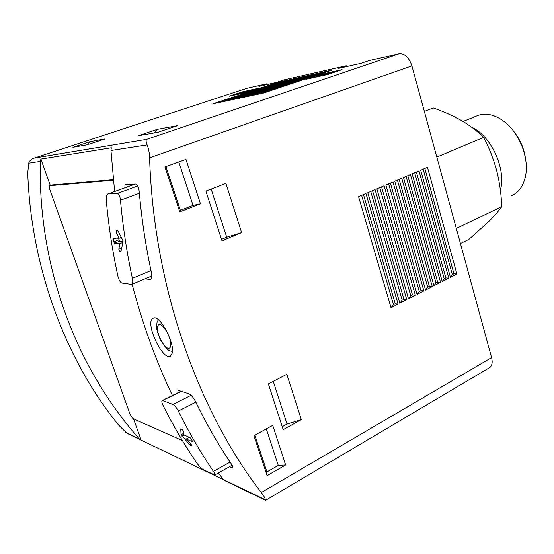<?xml version="1.0" encoding="UTF-8"?>
<svg xmlns="http://www.w3.org/2000/svg" width="554" height="554" viewBox="0 0 554 554"><rect width="100%" height="100%" fill="white"/><g stroke="black" fill="none" stroke-linecap="round" stroke-linejoin="round"><path stroke-width="0.83" d="M456.302 228.414L501.744 206.677C498.517 211.164 494.161 216.157 488.663 221.662L468.913 239.376L460.436 243.538M501.744 206.677C501.315 194.419 499.625 182.37 496.668 170.528C493.469 158.79 489.113 147.752 483.58 137.42L436.829 157.114M483.58 137.42C477.534 131.319 470.284 125.765 461.842 120.751C453.179 115.834 443.657 111.569 433.29 107.954L424.343 111.402M34.632 157.994L246.675 88.349L34.182 158.125L146.685 139.352L399.143 53.745L369.532 60.469L360.82 63.378L338.162 68.488L346.278 65.746L284.472 79.776L276.439 82.414L258.974 86.355L266.529 83.848L266.758 84.596M246.675 88.349L266.529 83.848M346.527 66.598L346.278 65.746M133.542 418.852L141.138 440.146L265.38 499.763C265.165 498.254 263.801 495.851 261.287 492.548C197.674 410.209 153.7 286.667 149.594 157.828L411.913 65.878C409.004 57.422 404.745 53.378 399.143 53.745M411.913 65.878L491.592 357.607C492.859 362.953 491.98 366.423 488.947 368.008L265.74 500.248L265.38 499.763M162.828 400.625L172.917 404.462C174.725 405.48 176.532 407.668 178.333 411.033C189.004 432.598 200.707 452.701 213.435 471.343C214.814 473.435 215.222 474.639 214.675 474.958L203.27 469.66C201.365 468.525 199.364 466.51 197.245 463.622C184.773 445.485 173.319 425.95 162.876 405.016C161.72 402.523 161.512 401.041 162.239 400.584L181.629 391.283M189.89 444.91L181.047 434.71L180.777 428.941L182.266 429.53L183.644 431.476L183.845 434.925L190.133 437.646L191.282 438.927L192.674 441.808L186.227 439.024L191.172 444.433L191.961 446.005L189.89 444.91L191.047 444.294M107.905 193.948L117.386 193.408C118.923 193.845 119.948 196.116 120.474 200.229C122.87 226.766 126.845 252.804 132.406 278.343C133.022 281.702 132.787 283.731 131.7 284.417L121.818 283.039C120.253 282.374 118.972 280.158 117.974 276.384C112.538 251.654 108.653 226.447 106.313 200.77C106.112 197.051 106.645 194.773 107.905 193.948L135.107 184.073M116.229 230.208L117.857 230.644L122.718 240.159L123.016 242.056L121.056 251.107L119.532 251.371L118.798 249.099L121.728 247.943M116.167 230.215L116.202 232.465L119.152 238.268L113.487 238.005L113.265 239.286L114.366 243.241L119.983 243.58L118.798 249.099M144.878 278.884L150.432 279.507C151.782 278.669 152.094 276.252 151.367 272.263C145.681 246.066 141.658 219.342 139.289 192.106C138.68 187.217 137.42 184.524 135.522 184.046L125.225 184.821M223.227 479.411L218.366 472.936M172.419 395.501C156.096 361.416 142.669 324.332 132.129 284.244M114.623 191.504L110.959 150.494L111.319 147.793L40.885 159.095L40.262 161.408C38.074 267.547 76.154 367.655 139.331 438.913L141.138 440.146M149.594 157.828C149.393 152.682 148.569 148.382 147.108 144.919C145.937 141.706 145.799 139.843 146.685 139.352M229.314 466.821L232.555 468.04C233.248 467.631 232.791 466.191 231.17 463.698C218.221 444.557 206.344 423.872 195.562 401.643C193.443 397.627 191.275 395.037 189.066 393.866L177.481 390.058M172.516 352.642C174.129 342.143 159.968 315.011 153.673 318.058C143.805 320.198 161.699 360.093 170.307 356.409L172.516 352.642M140.432 439.807L126.935 433.283L118.48 424.89C66.023 360.516 31.183 268.434 27.735 173.187L28.656 163.195C29.563 160.653 31.405 158.956 34.182 158.125M224.813 480.616L265.491 500.283M157.274 129.352L138.091 135.785L157.911 132.274L177.689 125.606L157.274 129.352L154.379 132.898M90.004 141.706L72.893 147.343L87.387 144.774L104.983 138.957L90.004 141.706L87.428 144.76M242.25 91.881L229.086 96.223L245.734 92.56L259.154 88.121L242.25 91.881L242.396 92.338L254.515 89.651M320.094 74.561L305.815 79.347L327.532 74.568L342.095 69.665L320.094 74.561L320.254 75.088L337.061 71.362M219.73 101.541L212.868 103.813L263.413 93.079L270.691 90.641L219.73 101.541L219.973 102.303M228.227 98.73L221.441 100.973L272.499 90.039L279.694 87.629L228.227 98.73L228.463 99.471M236.634 95.946L229.917 98.169L281.487 87.026L288.599 84.644L236.634 95.946L236.863 96.666M244.958 93.19L238.31 95.392L290.365 84.056L297.401 81.701L244.958 93.19L245.18 93.896M253.192 90.461L246.613 92.643L299.146 81.113L306.099 78.786L253.192 90.461L253.407 91.147M261.349 87.761L254.833 89.921L307.83 78.204L314.707 75.905L261.349 87.761L261.55 88.432M269.417 85.087L262.97 87.227L316.417 75.33L323.217 73.052L269.417 85.087L269.618 85.745M277.402 82.442L271.024 84.561L324.907 72.484L331.631 70.233L277.402 82.442L277.596 83.086M200.465 203.796L185.985 159.386L164.94 166.941L179.801 211.836L200.465 203.796L193.034 205.409L180.389 210.319L179.801 211.836M285.642 464.958L272.727 425.368L253.912 435.673L267.146 475.637L285.642 464.958L278.267 465.402L266.938 471.911L267.146 475.637M301.334 419.613L286.854 374.282L268.365 383.894L283.198 429.655L301.334 419.613L287.034 424.059L282.242 426.705M241.62 232.638L225.907 183.429L205.88 191.095L221.995 240.824L241.62 232.638L226.704 237.202L221.524 239.363M398.056 304.077L365.959 193.498L358.583 196.635L391.013 307.678L398.056 304.077L395.217 303.737L393.465 304.631L391.013 307.678M406.768 299.624L375.072 189.62L367.787 192.716L399.808 303.183L406.768 299.624L403.908 299.298L402.176 300.185L399.808 303.183M415.368 295.227L384.074 185.784L376.879 188.852L408.492 298.744L415.368 295.227L412.495 294.922L410.784 295.794L408.492 298.744M423.872 290.878L392.966 182.003L385.861 185.029L417.079 294.354L423.872 290.878L420.978 290.594L419.288 291.452L417.079 294.354M432.272 286.584L401.754 178.263L394.732 181.248L425.562 290.019L432.272 286.584L429.364 286.314L427.695 287.166L425.562 290.019M440.575 282.339L410.431 174.565L403.492 177.515L433.941 285.732L440.575 282.339L437.653 282.09L436.005 282.928L433.941 285.732M448.782 278.143L419.011 170.916L412.155 173.831L442.224 281.494L448.782 278.143L445.845 277.907L444.218 278.738L442.224 281.494M420.708 170.189L450.416 277.312L456.898 273.995L427.48 167.308L420.708 170.189M40.885 159.095L50.296 185.479M113.321 179.683L50.172 185.126M113.376 180.279L49.701 185.68C49.071 186.102 49.133 187.467 49.888 189.759L130.058 414.267L132.884 418.561L182.391 440.575M424.835 168.437L453.948 273.78L452.334 274.604L450.416 277.312M423.152 169.15L452.334 274.604M456.898 273.995L453.948 273.78M416.379 172.031L445.845 277.907M414.676 172.758L444.218 278.738M407.82 175.673L437.653 282.09M406.103 176.407L436.005 282.928M399.164 179.364L429.364 286.314M397.419 180.105L427.695 287.166M390.397 183.097L420.978 290.594M388.631 183.845L419.288 291.452M381.526 186.871L412.495 294.922M379.739 187.633L410.784 295.794M372.551 190.694L403.908 299.298M370.737 191.462L402.176 300.185M363.459 194.565L395.217 303.737M361.63 195.34L393.465 304.631M211.164 189.073L226.704 237.202M273.247 381.36L287.034 424.059M254.792 435.195L266.938 471.911M266.301 428.886L278.267 465.402M165.916 166.595L180.389 210.319M178.797 161.969L193.034 205.409M320.254 75.088L315.953 76.528L332.698 72.83M315.953 76.528L315.614 77.193M242.396 92.338L238.428 93.647L250.491 90.988M238.428 93.647L238.116 94.235M119.152 238.268L121.305 237.431M118.307 238.227L119.789 241.115L123.03 241.295M119.983 243.58L122.933 242.417M186.227 439.024L189.426 437.341M188.464 436.926L188.928 437.598M471.634 127.178C491.176 135.785 506.453 169.233 500.387 190.209M476.675 115.973L478.102 115.391C485.99 112.739 494.417 114.595 503.385 120.959C518.849 131.977 529.181 157.239 525.663 175.348C523.613 185.832 518.773 192.681 511.141 195.881M513.586 131.166C519.977 139.13 523.939 148.153 525.455 158.25M110.959 150.494L147.108 144.919M213.435 471.343L230.09 462.084M178.333 411.033L195.811 402.156M172.917 404.462L191.102 395.321M132.406 278.343L151.007 270.581M120.474 200.229L139.386 193.249M117.386 193.408L137.69 186.006M108.113 193.907L135.231 184.067M28.656 163.195L40.262 161.408M125.37 432.175L139.331 438.913M261.287 492.548L491.592 357.607M49.784 185.666L51.744 184.988M231.607 467.867L232.86 467.167M149.926 279.555L150.951 279.126M169.212 336.818C171.712 344.581 171.366 348.411 168.16 348.314C164.026 347.337 157.481 335.329 157.274 328.39C158.271 321.756 161.733 323.363 167.661 333.217M119.532 251.371L121.132 250.733M116.202 232.465L118.355 231.634M113.265 239.286L116.236 238.13M113.674 241.904L118.875 239.868M114.366 243.241L119.789 241.115M190.458 445.374L191.49 444.827M181.047 434.71L183.748 433.297M181.885 436.15L184.053 435.015M214.696 474.986L232.119 465.256M162.225 400.563L181.2 391.131M131.707 284.424L151.761 275.989M49.701 185.68L51.695 184.994M158.402 319.762C157.107 322.414 157.128 320.413 156.616 326.652C156.367 328.474 157.544 332.656 160.134 339.187C164.503 346.762 168.049 350.724 170.764 351.077L172.592 351.458M463.054 121.465L478.102 115.391"/></g></svg>

